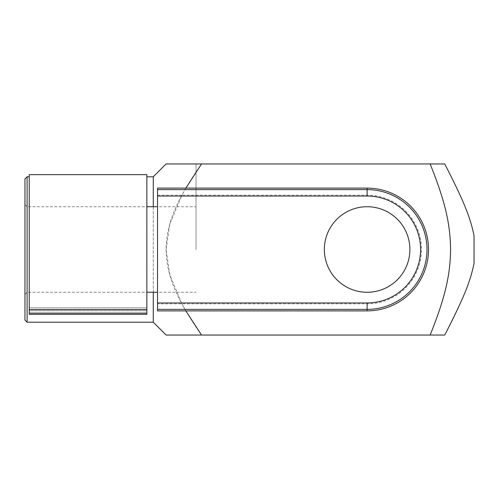 <?xml version="1.0" encoding="UTF-8"?>
<svg xmlns="http://www.w3.org/2000/svg" width="499" height="499" viewBox="0 0 499 499"><rect width="100%" height="100%" fill="white"/><g stroke="black" fill="none" stroke-linecap="round" stroke-linejoin="round"><path stroke-width="0.37" stroke-dasharray="2.5 1.87" d="M146.849 174.65L146.849 314.32L146.849 176.789L146.849 292.271L157.541 292.271L157.541 188.111M146.849 206.729L157.541 206.729M157.541 310.889L157.541 292.271M146.849 292.271L146.849 307.846L29.229 307.846L29.229 176.789L29.229 307.846L146.849 307.846L146.849 314.32L29.229 314.32L29.229 307.846L29.229 314.32L29.229 309.561L146.849 309.561M29.229 309.561L29.229 174.65M29.229 313.091L146.849 313.091M27.089 176.789L27.089 322.211M153.262 292.271L153.262 206.729M153.262 176.789L153.262 322.211M185.846 188.111L181.904 195.153L367.121 195.153A54.347 54.347 0 0 1 421.474 249.5A54.347 54.347 0 0 1 367.121 303.847L157.541 303.847M367.121 292.271A42.771 42.771 0 0 0 404.165 228.112A42.771 42.771 0 0 0 330.082 228.112A42.771 42.771 0 0 0 367.121 292.271A42.771 42.771 0 0 0 404.165 228.112A42.771 42.771 0 0 0 330.082 228.112A42.771 42.771 0 0 0 367.121 292.271A42.771 42.771 0 0 1 330.082 228.112A42.771 42.771 0 0 1 404.165 228.112A42.771 42.771 0 0 1 367.121 292.271A42.771 42.771 0 0 0 404.165 228.112A42.771 42.771 0 0 0 330.082 228.112A42.771 42.771 0 0 0 367.121 292.271A42.771 42.771 0 0 0 404.165 228.112A42.771 42.771 0 0 0 330.082 228.112A42.771 42.771 0 0 0 367.121 292.271M157.541 195.153L181.904 195.153L169.791 224.088L166.098 249.5L169.791 274.912L181.904 303.847L185.846 310.889M24.95 249.5L24.95 204.59L24.95 249.5M27.089 249.5L27.089 292.271L27.089 249.5M196.038 249.5L196.038 163.959L196.038 249.5M24.95 320.071L24.95 178.929M201.527 335.041C173.883 295.458 166.71 273.564 166.098 249.5C166.71 225.436 173.883 203.542 201.527 163.959L430.132 163.959C446.094 203.542 450.235 225.436 450.591 249.5C450.235 273.564 446.094 295.458 430.132 335.041L196.038 335.041L430.132 335.041M196.038 335.041L444.759 335.041C461.444 302.282 470.083 283.625 474.05 263.191L474.05 235.809C470.083 215.375 461.444 196.718 444.759 163.959L196.038 163.959M201.527 163.959L430.132 163.959M474.05 263.191L474.05 235.809L474.05 263.191M29.229 310.79L146.849 310.79L29.229 310.79M367.121 310.889L367.121 303.847M367.121 195.153L367.121 188.111M24.95 204.59L27.089 206.729L196.038 206.729M24.95 294.41L27.089 292.271L196.038 292.271"/><path stroke-width="0.75" d="M146.849 292.271L146.849 174.65L29.229 174.65L29.229 314.32L146.849 314.32L146.849 292.271L157.541 292.271L157.541 310.889L367.121 310.889A61.389 61.389 0 0 0 428.516 249.5A61.389 61.389 0 0 0 367.121 188.111L157.541 188.111L157.541 292.271M146.849 206.729L157.541 206.729M29.229 313.091L146.849 313.091M29.229 309.561L146.849 309.561M27.089 176.789L24.95 178.929L24.95 320.071L27.089 322.211L27.089 176.789L29.229 176.789M153.262 206.729L153.262 176.789L166.098 163.959L196.038 163.959M27.089 322.211L153.262 322.211L153.262 292.271M367.121 188.111L367.121 196.038A53.462 53.462 0 0 1 420.588 249.5A53.462 53.462 0 0 1 367.121 302.962L157.541 302.962M157.541 189.62L367.121 189.62A59.88 59.88 0 0 1 427.001 249.5A59.88 59.88 0 0 1 367.121 309.38L157.541 309.38M367.121 292.271A42.771 42.771 0 0 1 330.082 228.112A42.771 42.771 0 0 1 404.165 228.112A42.771 42.771 0 0 1 367.121 292.271M367.121 196.038L157.541 196.038M185.846 310.889L201.527 335.041L166.098 335.041L430.132 335.041C446.094 295.458 450.235 273.564 450.591 249.5C450.235 225.436 446.094 203.542 430.132 163.959L444.759 163.959C461.444 196.718 470.083 215.375 474.05 235.809L474.05 263.191C470.083 283.625 461.444 302.282 444.759 335.041L430.132 335.041M153.262 322.211L166.098 335.041L196.038 335.041M430.132 163.959L166.098 163.959L201.527 163.959L185.846 188.111M367.121 302.962L367.121 310.889M146.849 176.789L153.262 176.789"/></g></svg>
